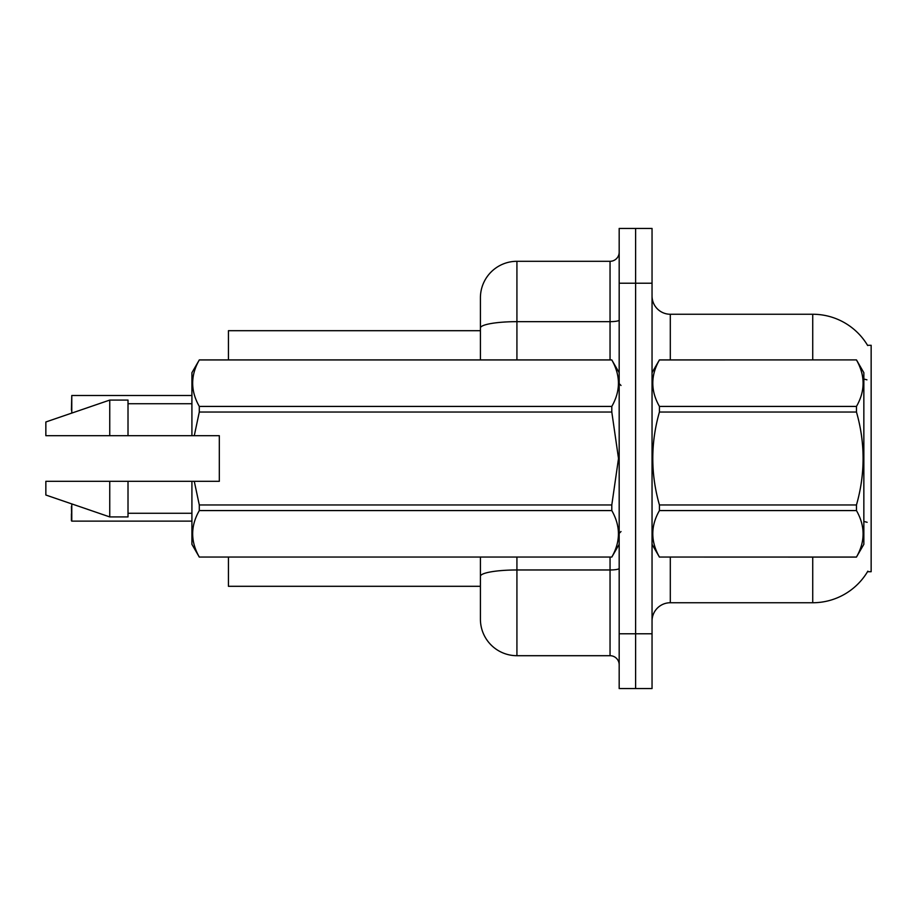 <?xml version="1.0" encoding="UTF-8"?>
<svg xmlns="http://www.w3.org/2000/svg" width="917" height="917" viewBox="0 0 917 917"><rect width="100%" height="100%" fill="white"/><g stroke="black" fill="none" stroke-linecap="round" stroke-linejoin="round"><path stroke-width="1.38" d="M867.849 571.165A63.903 63.903 0 0 1 812.726 602.744A63.903 63.903 0 0 0 867.528 571.704L871.15 571.704L871.15 345.296L867.528 345.296M480.416 330.693L228.436 330.693L228.436 359.9M480.416 586.307L228.436 586.307L228.436 557.1M652.044 621.004A18.26 18.26 0 0 1 670.304 602.744L812.726 602.744L812.726 557.1M635.607 633.785L635.607 688.564L652.044 688.564L652.044 633.785L635.607 633.785L635.607 688.564L619.181 688.564L619.181 633.785L635.607 633.785L635.607 283.215L635.607 633.785M619.181 633.785L619.181 228.436L635.607 228.436L635.607 283.215L635.607 228.436L652.044 228.436L652.044 633.785M812.726 359.9L812.726 314.256A63.903 63.903 0 0 1 867.665 345.526A63.903 63.903 0 0 0 812.726 314.256L670.304 314.256A18.26 18.26 0 0 1 652.044 295.996A18.26 18.26 0 0 0 670.304 314.256L670.304 359.9M516.924 557.1L516.924 655.701A36.52 36.52 0 0 1 480.416 619.181L480.416 557.1M516.924 655.701L610.046 655.701L610.046 557.1M480.416 297.819L480.416 327.999L480.416 297.819A36.52 36.52 0 0 1 516.924 261.299L610.046 261.299A9.124 9.124 0 0 0 619.181 252.175M480.416 359.9L480.416 327.999A36.52 6.339 180 0 1 516.924 321.661L610.046 321.661L610.046 261.299M619.181 664.825A9.124 9.124 0 0 0 610.046 655.701M71.411 410.117L71.778 395.514L191.917 395.514L71.778 395.514L71.778 413.097M652.044 372.68L659.426 359.9L856.467 359.9L863.848 372.68L863.848 544.32L856.467 557.043C865.304 541.615 865.304 526.129 856.467 510.574L659.426 510.574C650.589 526.003 650.589 541.488 659.426 557.043L856.467 557.1M856.467 359.9L659.426 359.957C650.589 375.385 650.589 390.871 659.426 406.426L659.426 412.031C650.577 442.934 650.577 473.917 659.426 504.969L659.426 510.574M659.426 406.426L856.467 406.426C865.304 390.997 865.304 375.512 856.467 359.957M856.467 406.426L856.467 412.031L659.426 412.031M659.426 504.969L856.467 504.969C865.304 473.917 865.304 442.934 856.467 412.031M856.467 504.969L856.467 510.574M652.044 544.32L659.426 557.1M659.426 557.043L856.467 557.043M194.278 435.678L219.312 435.678L219.312 481.322L194.278 481.322L199.298 504.969L611.799 504.969L618.517 458.5L611.799 412.031L199.298 412.031L194.278 435.678L191.917 435.678L191.917 372.68L199.298 359.957C190.461 375.385 190.461 390.871 199.298 406.426L611.799 406.426C620.637 390.997 620.637 375.512 611.799 359.957L199.298 359.957M611.799 504.969L611.799 510.574L199.298 510.574C190.461 526.003 190.461 541.488 199.298 557.043L611.799 557.043C620.637 541.615 620.637 526.129 611.799 510.574M194.278 481.322L191.917 481.322L191.917 544.32L199.298 557.1M199.298 504.969L199.298 510.574M191.917 481.322L128.013 481.322L128.013 516.924L109.753 516.924L109.753 481.322L45.85 481.322L45.85 495.02L109.753 516.924M128.013 481.322L109.753 481.322M45.85 481.322L70.001 481.322M619.181 372.68L611.799 359.957M611.799 406.426L611.799 412.031M199.298 557.043L611.799 557.043M199.298 406.426L199.298 412.031M109.753 400.076L109.753 435.678L45.85 435.678L45.85 421.98L109.753 400.076L128.013 400.076L128.013 435.678L191.917 435.678M109.753 435.678L128.013 435.678M71.778 503.903L71.778 521.12L71.411 506.516M71.778 521.12L191.917 521.12M71.411 520.753L71.411 513.818M670.304 557.1L670.304 602.744M866.943 379.833A63.903 11.096 180 0 0 863.848 379.042M867.138 522.3A63.903 11.096 180 0 0 863.848 521.464M652.044 283.215L619.181 283.215M652.4 372.061A18.26 3.175 0 0 1 652.044 371.442M619.181 568.391A9.124 1.582 0 0 1 610.046 569.973L516.924 569.973A36.52 6.339 180 0 0 480.416 576.323M516.924 261.299L516.924 359.9M610.046 359.9L610.046 321.661A9.124 1.582 0 0 0 619.181 320.067M621.004 385.461L619.181 383.638M619.181 544.32L611.799 557.1M128.013 513.279L191.917 513.279M199.298 359.9L611.799 359.9M128.013 403.721L191.917 403.721M621.004 531.539L619.181 533.362"/></g></svg>
